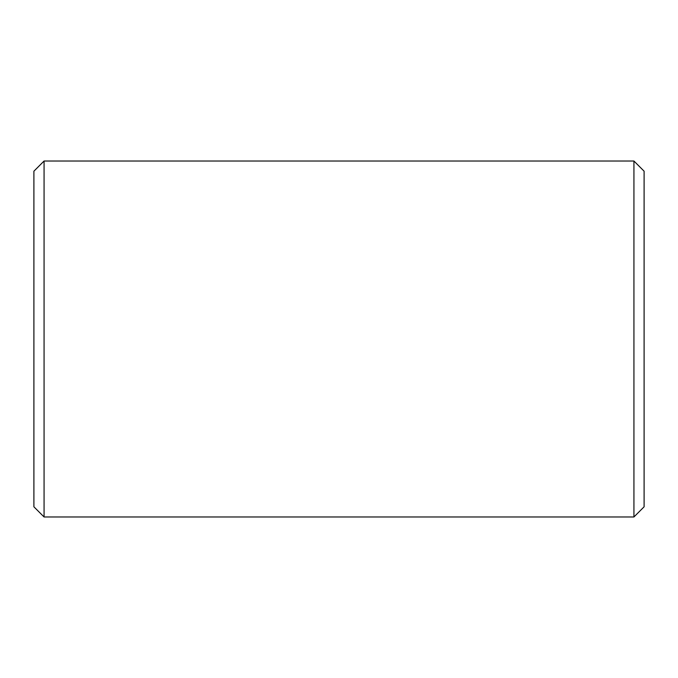 <?xml version="1.0" encoding="UTF-8"?>
<svg xmlns="http://www.w3.org/2000/svg" width="678" height="678" viewBox="0 0 678 678"><rect width="100%" height="100%" fill="white"/><g stroke="black" fill="none" stroke-linecap="round" stroke-linejoin="round"><path stroke-width="1.02" d="M44.07 161.025L33.9 171.195L33.9 506.805L44.07 516.975L44.07 161.025L44.07 516.975L633.93 516.975L644.1 506.805L644.1 171.195L633.93 161.025L633.93 516.975L633.93 161.025L44.07 161.025L633.93 161.025L644.1 171.195L644.1 506.805L633.93 516.975L44.07 516.975L33.9 506.805L33.9 171.195L44.07 161.025"/></g></svg>
